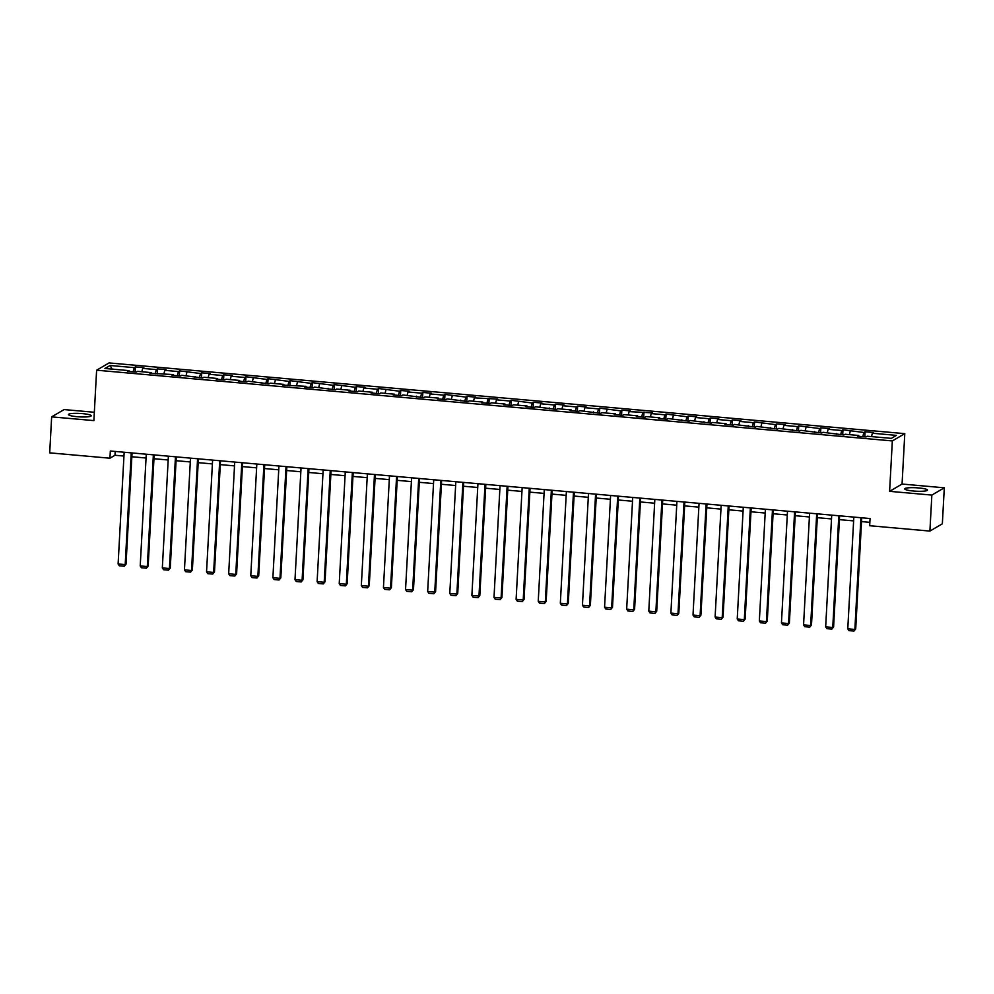 <?xml version="1.0" encoding="UTF-8"?>
<svg xmlns="http://www.w3.org/2000/svg" width="994" height="994" viewBox="0 0 994 994"><rect width="100%" height="100%" fill="white"/><g stroke="black" fill="none" stroke-linecap="round" stroke-linejoin="round"><path stroke-width="1.49" d="M77.221 416.697A11.381 1.715 3.1 0 0 91.212 415.778A11.381 1.715 3.1 0 0 82.465 413.628A11.381 1.715 3.1 0 0 68.487 414.548A11.381 1.715 3.1 0 0 77.221 416.697M913.474 491.024A11.381 1.715 3.1 0 0 927.464 490.104A11.381 1.715 3.1 0 0 918.729 487.955A11.381 1.715 3.1 0 0 904.739 488.874A11.381 1.715 3.1 0 0 913.474 491.024M94.343 412.262L64.101 409.578L51.651 416.859L49.7 452.854L109.936 458.209L114.993 455.264L123.952 456.06M904.788 433.645L109.067 362.922L96.617 370.203L892.339 440.926L904.788 433.645L902.067 484.041L889.605 491.334L931.85 495.087L944.3 487.805L902.067 484.041M944.3 487.805L942.349 523.801L929.899 531.082L931.85 495.087M129.232 371.458L129.058 370.625L127.828 371.334L136.34 372.091L137.557 371.371L151.175 372.588L149.945 373.309L173.279 374.552L172.049 375.272L180.56 376.03L181.79 375.31L202.664 377.993L203.894 377.273L217.5 378.478L216.27 379.199L224.781 379.957L226.011 379.236L239.616 380.441L238.386 381.162L246.897 381.92L248.115 381.199L269.001 383.883L270.231 383.162L283.837 384.38L282.607 385.1L305.953 386.343L304.723 387.064L313.222 387.822L314.452 387.101L335.338 389.785L336.568 389.064L350.174 390.269L348.944 390.99L357.442 391.748L358.672 391.027L372.278 392.232L371.06 392.953L379.559 393.711L380.789 392.99L394.394 394.196L393.164 394.916L401.675 395.674L402.893 394.953L423.779 397.637L425.01 396.917L438.615 398.134L437.385 398.855L445.896 399.6L447.126 398.892L468 401.576L469.23 400.855L482.836 402.061L481.605 402.781L490.117 403.539L491.347 402.818L504.952 404.024L503.722 404.744L512.221 405.502L513.451 404.782L527.056 405.987L525.838 406.708L534.337 407.465L535.567 406.745L556.454 409.429L557.671 408.708L571.289 409.926L570.059 410.646L578.558 411.392L579.788 410.684L600.674 413.367L601.904 412.647L615.51 413.852L614.28 414.573L622.778 415.33L624.008 414.61L637.614 415.815L636.384 416.536L644.895 417.294L646.125 416.573L659.73 417.778L658.5 418.499L666.999 419.257L668.229 418.536L689.115 421.22L690.345 420.499L711.232 423.183L712.462 422.475L726.067 423.68L724.837 424.401L733.336 425.146L734.566 424.438L755.452 427.122L756.683 426.401L777.556 429.085L778.787 428.364L799.673 431.048L800.903 430.327L821.789 433.011L823.007 432.291L843.894 434.974L845.124 434.254L858.729 435.471L857.499 436.192L866.01 436.938L867.24 436.229L891.332 438.366L896.451 435.372L872.347 433.235L873.577 432.514L865.078 431.756L864.805 436.838M129.058 370.625L104.966 368.476L110.073 365.494L134.178 367.631L135.408 366.91L135.122 371.992M865.078 431.756L863.848 432.477L842.962 429.793L841.732 430.514L828.126 429.309L829.356 428.588L820.858 427.83L819.628 428.551L798.741 425.867L797.511 426.588L783.906 425.37L785.136 424.649L776.625 423.904L775.407 424.612L754.521 421.928L753.29 422.649L739.685 421.444L740.915 420.723L732.404 419.965L731.174 420.686L717.569 419.48L718.799 418.76L710.3 418.002L709.07 418.722L695.465 417.517L696.695 416.797L688.183 416.039L686.953 416.759L666.067 414.076L664.849 414.796L651.232 413.579L652.462 412.858L629.127 411.615L630.358 410.895L621.846 410.137L620.616 410.857L599.742 408.174L598.512 408.894L584.907 407.689L586.137 406.968L577.626 406.211L576.396 406.931L562.79 405.726L564.02 405.005L555.522 404.247L554.292 404.968L540.686 403.763L541.904 403.042L533.405 402.284L532.175 403.005L511.289 400.321L510.071 401.042L496.453 399.824L497.683 399.103L474.349 397.861L475.579 397.14L467.068 396.382L465.838 397.103L444.964 394.419L443.734 395.14L430.129 393.935L431.359 393.214L422.848 392.456L421.618 393.177L408.012 391.971L409.242 391.251L400.744 390.493L399.513 391.214L378.627 388.53L377.397 389.25L363.792 388.033L365.022 387.312L356.511 386.567L355.293 387.275L334.406 384.591L333.176 385.312L312.29 382.628L311.06 383.349L290.186 380.665L288.956 381.385L268.069 378.702L266.839 379.422L245.965 376.738L244.735 377.459L231.13 376.241L232.347 375.533L223.849 374.775L222.619 375.496L209.013 374.278L210.243 373.558L201.732 372.812L200.502 373.52L179.628 370.837L178.398 371.557L164.793 370.352L166.023 369.631L157.512 368.873L156.282 369.594L142.676 368.389L143.906 367.668L135.408 366.91M929.899 531.082L869.663 525.727L870.048 518.533L110.334 451.015L109.936 458.209M151.349 373.433L151.175 372.588M142.676 368.389L141.831 371.756M156.282 369.594L155.226 373.769M173.453 375.397L173.279 374.552M164.793 370.352L163.935 373.719M178.398 371.557L177.342 375.744M195.57 377.36L195.396 376.515M186.897 372.315L186.052 375.682M200.502 373.52L199.446 377.708M217.674 379.323L217.5 378.478M209.013 374.278L208.156 377.645M222.619 375.496L221.563 379.671M239.79 381.286L239.616 380.441M231.13 376.241L230.273 379.621M244.735 377.459L243.667 381.634M261.907 383.249L261.733 382.417M253.234 378.205L252.377 381.584M266.839 379.422L265.783 383.597M284.011 385.225L283.837 384.38M275.35 380.18L274.493 383.547M288.956 381.385L287.9 385.56M306.127 387.188L305.953 386.343M297.454 382.143L296.61 385.51M311.06 383.349L310.004 387.523M328.231 389.151L328.057 388.306M319.571 384.106L318.714 387.474M333.176 385.312L332.12 389.499M350.348 391.114L350.174 390.269M341.675 386.07L340.83 389.437M355.293 387.275L354.224 391.462M372.464 393.077L372.278 392.232M363.792 388.033L362.934 391.412M377.397 389.25L376.341 393.425M394.568 395.04L394.394 394.196M385.908 389.996L385.051 393.375M399.513 391.214L398.445 395.388M416.685 397.016L416.511 396.171M408.012 391.971L407.155 395.339M421.618 393.177L420.561 397.351M438.789 398.979L438.615 398.134M430.129 393.935L429.271 397.302M443.734 395.14L442.678 399.315M460.905 400.942L460.731 400.097M452.233 395.898L451.388 399.265M465.838 397.103L464.782 401.29M483.009 402.905L482.836 402.061M474.349 397.861L473.492 401.228M487.955 399.066L486.898 403.253M505.126 404.869L504.952 404.024M496.453 399.824L495.608 403.191M510.071 401.042L509.003 405.217M527.242 406.832L527.056 405.987M518.57 401.787L517.712 405.167M532.175 403.005L531.119 407.18M549.347 408.795L549.173 407.962M540.686 403.763L539.829 407.13M554.292 404.968L553.236 409.143M571.463 410.771L571.289 409.926M562.79 405.726L561.933 409.093M576.396 406.931L575.34 411.106M593.567 412.734L593.393 411.889M584.907 407.689L584.05 411.056M598.512 408.894L597.456 413.082M615.684 414.697L615.51 413.852M607.011 409.652L606.166 413.019M620.616 410.857L619.56 415.045M637.788 416.66L637.614 415.815M629.127 411.615L628.27 414.983M642.733 412.821L641.677 417.008M659.904 418.623L659.73 417.778M651.232 413.579L650.387 416.958M664.849 414.796L663.781 418.971M682.021 420.586L681.834 419.754M673.348 415.542L672.491 418.921M686.953 416.759L685.897 420.934M704.125 422.562L703.951 421.717M695.465 417.517L694.607 420.884M709.07 418.722L708.014 422.897M726.241 424.525L726.067 423.68M717.569 419.48L716.724 422.848M731.174 420.686L730.118 424.86M748.345 426.488L748.171 425.643M739.685 421.444L738.828 424.811M753.29 422.649L752.234 426.836M770.462 428.451L770.288 427.606M761.789 423.407L760.944 426.774M775.407 424.612L774.338 428.799M792.566 430.414L792.392 429.57M783.906 425.37L783.048 428.737M797.511 426.588L796.455 430.762M814.682 432.378L814.508 431.533M806.022 427.333L805.165 430.713M819.628 428.551L818.559 432.725M836.799 434.341L836.625 433.508M828.126 429.309L827.269 432.676M841.732 430.514L840.675 434.689M858.903 436.316L858.729 435.471M850.243 431.272L849.385 434.639M863.848 432.477L862.792 436.652M872.347 433.235L871.502 436.602M51.651 416.859L93.883 420.611L96.617 370.203M889.605 491.334L892.339 440.926M131.854 456.755L146.068 458.023M153.958 458.719L168.172 459.986M176.075 460.694L190.289 461.949M198.191 462.657L212.405 463.912M220.295 464.62L234.509 465.888M242.412 466.584L256.626 467.851M264.516 468.547L278.73 469.814M286.632 470.51L300.847 471.777M308.736 472.473L322.951 473.74M330.853 474.449L345.067 475.704M352.969 476.412L367.184 477.667M375.073 478.375L389.288 479.642M397.19 480.338L411.404 481.605M419.294 482.301L433.508 483.569M441.411 484.264L455.625 485.532M463.527 486.24L477.729 487.495M485.631 488.203L499.845 489.458M507.748 490.166L521.962 491.434M529.852 492.129L544.066 493.397M551.968 494.093L566.182 495.36M574.072 496.056L588.286 497.323M596.189 498.019L610.403 499.286M618.305 499.994L632.519 501.249M640.409 501.958L654.624 503.212M662.526 503.921L676.74 505.188M684.63 505.884L698.844 507.151M706.746 507.847L720.961 509.114M728.851 509.81L743.065 511.078M750.967 511.786L765.181 513.041M773.084 513.749L787.298 515.004M795.188 515.712L809.402 516.979M817.304 517.675L831.518 518.943M839.408 519.638L853.622 520.906M861.525 521.601L869.837 522.347M110.073 365.494L112.148 369.122M134.178 367.631L133.121 371.806M115.192 451.438L114.993 455.264M842.962 429.793L842.688 434.875M820.858 427.83L820.572 432.899M798.741 425.867L798.468 430.936M776.625 423.904L776.351 428.973M754.521 421.928L754.247 427.01M732.404 419.965L732.131 425.047M710.3 418.002L710.027 423.084M688.183 416.039L687.91 421.121M666.067 414.076L665.794 419.145M643.963 412.112L643.69 417.182M621.846 410.137L621.573 415.219M599.742 408.174L599.469 413.255M577.626 406.211L577.352 411.292M555.522 404.247L555.236 409.329M533.405 402.284L533.132 407.354M511.289 400.321L511.015 405.39M489.185 398.358L488.911 403.427M467.068 396.382L466.795 401.464M444.964 394.419L444.691 399.501M422.848 392.456L422.574 397.538M400.744 390.493L400.458 395.575M378.627 388.53L378.354 393.599M356.511 386.567L356.237 391.636M334.406 384.591L334.133 389.673M312.29 382.628L312.017 387.71M290.186 380.665L289.913 385.747M268.069 378.702L267.796 383.783M245.965 376.738L245.68 381.808M223.849 374.775L223.575 379.845M201.732 372.812L201.459 377.882M179.628 370.837L179.355 375.918M157.512 368.873L157.238 373.955M860.916 517.712L854.865 629.438L855.71 628.953L861.736 517.787M853.834 517.091L847.783 628.817L854.865 629.438L853.958 631.078L849 630.631L847.783 628.817M855.71 628.953L853.958 631.078M838.812 515.749L832.761 627.475L833.593 626.99L839.619 515.824M831.717 515.128L825.666 626.854L832.761 627.475L831.841 629.103L826.884 628.668L825.666 626.854M833.593 626.99L831.841 629.103M816.695 513.786L810.644 625.512L811.489 625.015L817.503 513.861M809.613 513.152L803.562 624.878L810.644 625.512L809.737 627.139L804.767 626.705L803.562 624.878M811.489 625.015L809.737 627.139M794.591 511.823L788.54 623.549L789.373 623.052L795.399 511.898M787.496 511.189L781.446 622.915L788.54 623.549L787.621 625.176L782.663 624.741L781.446 622.915M789.373 623.052L787.621 625.176M772.475 509.86L766.424 621.585L767.269 621.088L773.282 509.934M765.392 509.226L759.341 620.952L766.424 621.585L765.517 623.213L760.547 622.766L759.341 620.952M767.269 621.088L765.517 623.213M750.358 507.897L744.307 619.622L745.152 619.125L751.178 507.959M743.276 507.263L737.225 618.989L744.307 619.622L743.4 621.25L738.443 620.803L737.225 618.989M745.152 619.125L743.4 621.25M728.254 505.934L722.203 617.647L723.048 617.162L729.062 505.996M721.159 505.3L715.108 617.025L722.203 617.647L721.284 619.287L716.326 618.84L715.108 617.025M723.048 617.162L721.284 619.287M706.138 503.958L700.087 615.684L700.932 615.199L706.958 504.033M699.055 503.337L693.004 615.062L700.087 615.684L699.18 617.311L694.222 616.876L693.004 615.062M700.932 615.199L699.18 617.311M684.034 501.995L677.983 613.72L678.815 613.236L684.841 502.069M676.939 501.374L670.888 613.087L677.983 613.72L677.063 615.348L672.106 614.913L670.888 613.087M678.815 613.236L677.063 615.348M661.917 500.032L655.866 611.757L656.711 611.26L662.725 500.106M654.835 499.398L648.784 611.124L655.866 611.757L654.959 613.385L649.989 612.95L648.784 611.124M656.711 611.26L654.959 613.385M639.813 498.069L633.762 609.794L634.594 609.297L640.621 498.143M632.718 497.435L626.667 609.16L633.762 609.794L632.843 611.422L627.885 610.987L626.667 609.16M634.594 609.297L632.843 611.422M617.696 496.105L611.645 607.831L612.49 607.334L618.504 496.18M610.614 495.472L604.563 607.197L611.645 607.831L610.738 609.459L605.768 609.011L604.563 607.197M612.49 607.334L610.738 609.459M595.58 494.142L589.529 605.868L590.374 605.371L596.4 494.204M588.498 493.509L582.447 605.234L589.529 605.868L588.622 607.496L583.664 607.048L582.447 605.234M590.374 605.371L588.622 607.496M573.476 492.167L567.425 603.892L568.27 603.408L574.284 492.241M566.381 491.545L560.33 603.271L567.425 603.892L566.505 605.532L561.548 605.085L560.33 603.271M568.27 603.408L566.505 605.532M551.359 490.204L545.308 601.929L546.153 601.445L552.167 490.278M544.277 489.582L538.226 601.308L545.308 601.929L544.401 603.557L539.444 603.122L538.226 601.308M546.153 601.445L544.401 603.557M529.255 488.24L523.204 599.966L524.037 599.469L530.063 488.315M522.161 487.607L516.11 599.332L523.204 599.966L522.285 601.594L517.327 601.159L516.11 599.332M524.037 599.469L522.285 601.594M507.139 486.277L501.088 598.003L501.933 597.506L507.946 486.352M500.057 485.644L494.006 597.369L501.088 598.003L500.181 599.63L495.211 599.196L494.006 597.369M501.933 597.506L500.181 599.63M485.022 484.314L478.971 596.04L479.816 595.543L485.842 484.389M477.94 483.68L471.889 595.406L478.971 596.04L478.064 597.667L473.107 597.22L471.889 595.406M479.816 595.543L478.064 597.667M462.918 482.351L456.867 594.077L457.712 593.58L463.726 482.413M455.836 481.717L449.785 593.443L456.867 594.077L455.96 595.704L450.99 595.257L449.785 593.443M457.712 593.58L455.96 595.704M440.802 480.375L434.751 592.101L435.596 591.616L441.622 480.45M433.719 479.754L427.668 591.48L434.751 592.101L433.844 593.741L428.886 593.294L427.668 591.48M435.596 591.616L433.844 593.741M418.698 478.412L412.647 590.138L413.479 589.653L419.505 478.487M411.603 477.791L405.552 589.517L412.647 590.138L411.727 591.765L406.77 591.331L405.552 589.517M413.479 589.653L411.727 591.765M396.581 476.449L390.53 588.175L391.375 587.69L397.389 476.524M389.499 475.815L383.448 587.541L390.53 588.175L389.623 589.802L384.666 589.367L383.448 587.541M391.375 587.69L389.623 589.802M374.477 474.486L368.426 586.212L369.259 585.714L375.285 474.56M367.382 473.852L361.331 585.578L368.426 586.212L367.507 587.839L362.549 587.404L361.331 585.578M369.259 585.714L367.507 587.839M352.361 472.523L346.31 584.248L347.154 583.751L353.168 472.597M345.278 471.889L339.227 583.615L346.31 584.248L345.403 585.876L340.433 585.441L339.227 583.615M347.154 583.751L345.403 585.876M330.244 470.56L324.193 582.285L325.038 581.788L331.064 470.634M323.162 469.926L317.111 581.652L324.193 582.285L323.286 583.913L318.328 583.466L317.111 581.652M325.038 581.788L323.286 583.913M308.14 468.596L302.089 580.322L302.934 579.825L308.948 468.659M301.045 467.963L294.994 579.688L302.089 580.322L301.17 581.95L296.212 581.502L294.994 579.688M302.934 579.825L301.17 581.95M286.023 466.621L279.973 578.346L280.817 577.862L286.844 466.695M278.941 466L272.89 577.725L279.973 578.346L279.065 579.987L274.108 579.539L272.89 577.725M280.817 577.862L279.065 579.987M263.919 464.658L257.868 576.383L258.701 575.899L264.727 464.732M256.825 464.036L250.774 575.75L257.868 576.383L256.949 578.011L251.991 577.576L250.774 575.75M258.701 575.899L256.949 578.011M241.803 462.695L235.752 574.42L236.597 573.923L242.611 462.769M234.721 462.061L228.67 573.786L235.752 574.42L234.845 576.048L229.875 575.613L228.67 573.786M236.597 573.923L234.845 576.048M219.699 460.731L213.648 572.457L214.48 571.96L220.506 460.806M212.604 460.098L206.553 571.823L213.648 572.457L212.728 574.085L207.771 573.65L206.553 571.823M214.48 571.96L212.728 574.085M197.582 458.768L191.531 570.494L192.376 569.997L198.39 458.843M190.5 458.135L184.449 569.86L191.531 570.494L190.624 572.122L185.654 571.674L184.449 569.86M192.376 569.997L190.624 572.122M175.466 456.805L169.415 568.531L170.26 568.034L176.286 456.867M168.384 456.171L162.333 567.897L169.415 568.531L168.508 570.158L163.55 569.711L162.333 567.897M170.26 568.034L168.508 570.158M153.362 454.83L147.311 566.555L148.156 566.071L154.169 454.904M146.267 454.208L140.216 565.934L147.311 566.555L146.391 568.195L141.434 567.748L140.216 565.934M148.156 566.071L146.391 568.195M131.245 452.866L125.194 564.592L126.039 564.107L132.053 452.941M124.163 452.245L118.112 563.971L125.194 564.592L124.287 566.22L119.33 565.785L118.112 563.971M126.039 564.107L124.287 566.22"/></g></svg>
